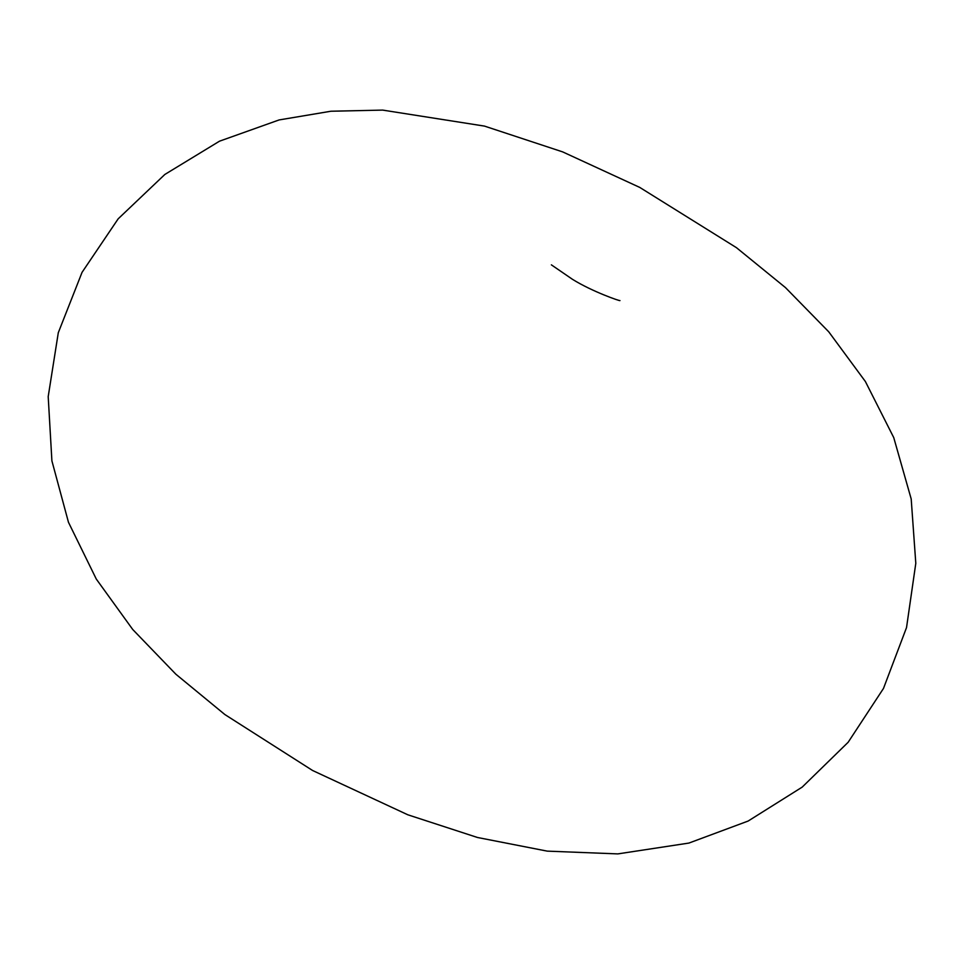 <?xml version="1.0" encoding="UTF-8"?>
<svg xmlns="http://www.w3.org/2000/svg" width="964" height="964" viewBox="0 0 964 964"><rect width="100%" height="100%" fill="white"/><g stroke="black" fill="none" stroke-linecap="round" stroke-linejoin="round"><path stroke-width="1.45" d="M484.506 126.103L562.663 151.89L639.771 187.426L736.436 247.664L785.479 287.609L828.727 331.797L865.395 381.539L893.749 437.62L911.197 498.966L915.8 563.313L906.534 627.564L883.482 688.441L848.163 742.256L802.205 787.106L748.136 821.051L688.923 843.066L617.804 853.899L547.215 851.128L477.481 837.487L407.844 814.797L312.625 770.513L224.865 714.541L175.846 674.197L132.719 629.48L96.304 579.087L68.468 522.283L51.899 460.852L48.2 396.626L58.298 332.701L82.061 272.33L118.174 218.828L164.832 174.472L219.491 141.19L279.114 119.934L330.929 111.234L382.66 110.101L484.506 126.103M619.973 300.563C620.623 301.455 592.161 291.61 572.471 279.319L551.384 264.859"/></g></svg>
